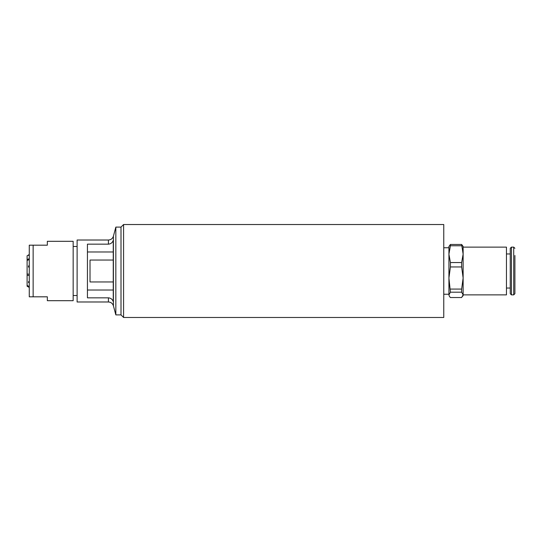 <?xml version="1.0" encoding="UTF-8"?>
<svg xmlns="http://www.w3.org/2000/svg" width="542" height="542" viewBox="0 0 542 542"><rect width="100%" height="100%" fill="white"/><g stroke="black" fill="none" stroke-linecap="round" stroke-linejoin="round"><path stroke-width="0.81" d="M29.268 259.557L27.1 260.465L27.1 259.571L29.268 258.663M29.268 275.532L27.1 275.234L27.1 273.981L29.268 274.279M29.268 286.975L27.1 285.776L27.1 285.41L29.268 286.61M29.268 255.174L28.53 255.275A87.052 84.566 180 0 0 28.78 255.445M29.268 267.01L28.53 267.131L28.523 266.508L28.53 265.892L29.268 265.77M29.268 282.192A87.052 60.176 0 0 0 28.53 282.545L28.53 281.616L29.268 281.908M29.268 282.843L28.53 282.545M87.438 244.164L108.42 244.164C110.832 243.934 112.445 242.66 113.258 240.343L113.258 301.657C112.451 299.34 110.832 298.066 108.42 297.836L87.438 297.836L87.438 244.164M113.258 251.983L87.438 251.983M87.438 290.017L113.258 290.017M108.42 297.836L108.42 301.982L77.113 301.982L77.113 240.018L108.42 240.018L108.42 244.164M108.42 301.982C110.947 302.145 112.607 303.418 113.407 305.81L113.407 236.19C112.621 238.568 110.961 239.842 108.42 240.018M113.407 236.19L115.839 227.105L115.839 314.895L121.008 314.895L123.59 317.476L443.762 317.476L443.762 224.523L123.59 224.523L123.59 317.476M115.839 227.105L121.008 227.105L121.008 314.895M73.163 246.468L77.113 246.468M113.258 281.955L90.019 281.955L90.019 260.045L113.258 260.045M27.1 285.41L27.1 275.234M29.268 287.463L27.1 286.217L27.1 285.776M27.1 273.981L27.1 260.465M28.53 255.275L29.268 254.862M28.53 265.892A87.052 24.39 180 0 0 29.268 266.034M27.1 259.571L27.1 255.783L29.268 254.537M73.163 271L73.163 241.305L47.344 241.305L47.344 245.18L29.268 245.18L29.268 296.82L47.344 296.82L47.344 300.695L73.163 300.695L73.163 271M33.137 296.82L33.137 245.18M448.925 294.862L449.325 296.21L448.925 294.862L450.416 292.192L448.925 278.019L448.925 294.862M443.762 247.762L448.925 247.762L448.925 254.157L450.416 245.763L450.416 244.462L448.925 246.468L448.925 294.238L443.762 294.238M463.132 254.157L463.132 246.468L461.642 244.462L463.132 254.157L461.642 262.552L461.642 266.955L463.132 278.019L463.132 247.118L506.458 247.118L506.458 294.882L463.132 294.882L463.132 295.532L463.132 278.019L461.642 289.082L461.642 292.192L463.132 294.882M463.132 294.862L461.642 297.538L450.416 297.538L449.325 296.21M448.925 278.019L450.416 266.955L450.416 262.552L448.925 254.157M461.642 289.082L450.416 289.082M450.416 266.955L461.642 266.955M450.416 292.192L461.642 292.192M461.642 262.552L450.416 262.552M450.416 245.763L461.642 245.763M461.642 244.462L450.416 244.462M511.445 294.882L511.445 247.118L510.252 248.311L510.252 293.689L511.445 294.882L513.708 294.882L514.9 293.689L514.9 286.494M514.9 255.506L514.9 293.689M511.445 247.118L513.708 247.118L513.708 294.882M113.407 305.81L115.839 314.895M73.163 295.532L77.113 295.532M121.008 227.105L123.59 224.523M463.132 295.532L462.733 296.21M506.458 288.039L510.252 288.039M506.458 253.961L510.252 253.961M513.708 247.118L514.9 248.311"/></g></svg>
